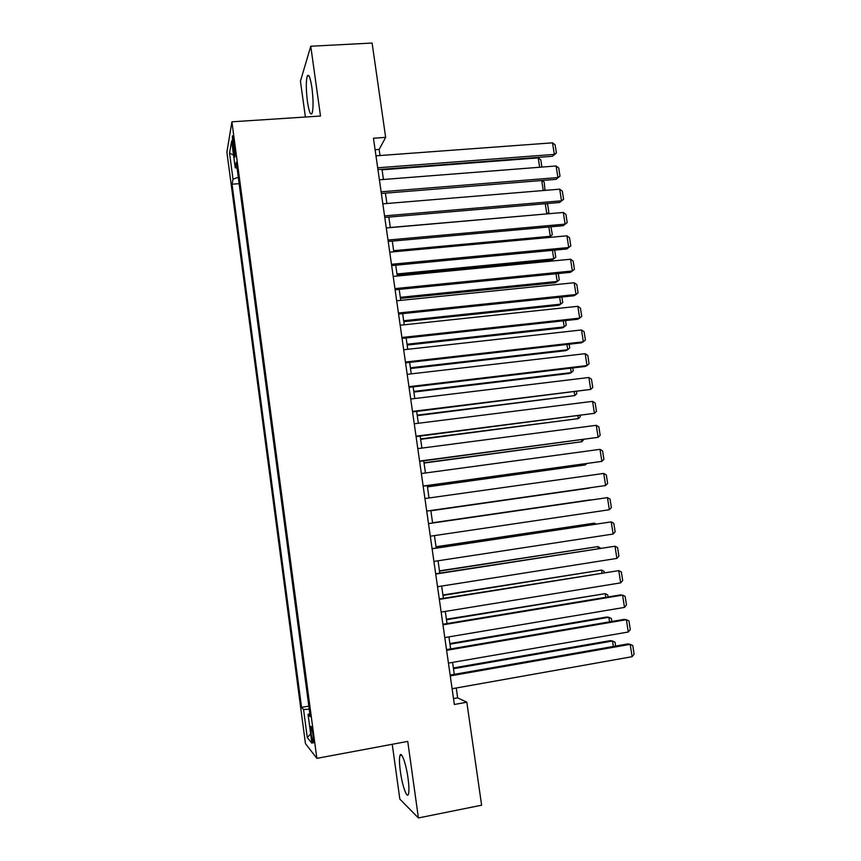<?xml version="1.0" encoding="UTF-8"?>
<svg xmlns="http://www.w3.org/2000/svg" width="861" height="861" viewBox="0 0 861 861"><rect width="100%" height="100%" fill="white"/><g stroke="black" fill="none" stroke-linecap="round" stroke-linejoin="round"><path stroke-width="1.29" d="M408.028 778.269C406.08 763.642 401.291 750.448 399.945 755.603C399.203 758.401 399.343 763.664 400.365 771.402C402.248 785.619 407.049 799.331 408.469 794.1C409.201 791.313 409.061 786.039 408.028 778.269M311.919 87.714C310.315 77.479 308.765 73.572 307.28 76.005C305.924 81.052 305.978 89.566 307.431 101.555C309.013 111.779 310.563 115.697 312.091 113.297C313.426 108.346 313.372 99.822 311.919 87.714M313.167 735.843C312.069 728.61 311.241 725.5 310.681 726.501L311.133 733.454C312.231 740.654 313.06 743.775 313.619 742.795L313.167 735.843M392.25 744.291L399.838 799.105L418.414 817.95L481.622 805.196L466.823 702.221L457.654 697.851L456.244 688.004M226.895 152.193L305.461 743.624L316.859 758.358L231.91 121.821L226.895 152.193M231.91 121.821L320.496 116.031L310.767 46.236L300.435 81.203L305.397 117.021M380.024 155.529L379.152 149.437L385.653 137.362L373.459 138.223L454.35 704.481L466.823 702.221M232.89 146.295L233.611 151.676C234.246 156.132 234.741 157.832 235.085 156.777L233.805 141.15C233.17 136.716 232.674 135.026 232.341 136.081L232.89 146.295L234.472 146.187M309.842 713.715L308.055 714.329L310.229 716.653L236.28 162.255L235.225 167.755L237.076 168.207M308.055 714.329L311.908 743.237L307.28 737.522L303.556 709.507L301.565 707.376L232.039 184.211L233.008 179.174L229.553 153.14L231.652 140.956L235.225 167.755M310.767 46.236L372.103 43.05L385.653 137.362M418.414 817.95L407.737 741.396L316.859 758.358M454.285 674.346L452.574 662.389M450.647 648.914L448.925 636.86M447.02 623.568L445.277 611.418M443.404 598.298L441.65 586.061M439.799 573.114L438.034 560.791M436.204 548.016L434.428 535.596M432.62 523.004L430.834 510.53M429.036 497.97L427.271 485.636M425.463 472.99L423.72 460.818M421.901 448.086L420.179 436.086M418.349 423.268L416.659 411.44M414.808 398.525L413.14 386.869M411.278 373.868L409.632 362.373M407.759 349.297L406.134 337.964M404.25 324.801L402.657 313.63M400.763 300.381L399.181 289.382M397.276 276.037L395.726 265.21M393.8 251.778L392.272 241.112M390.345 227.605L388.838 217.09M386.89 203.497L385.405 193.144M383.457 179.475L381.993 169.283M375.105 149.728L379.152 149.437M453.51 698.594L457.654 697.851M238.293 177.312L233.008 179.174M239.132 183.662L232.039 184.211M308.819 706.095L301.565 707.376M303.556 709.507L309.239 709.227M233.535 155.077L229.553 153.14M307.28 737.522L310.67 733.884M375.966 155.83L552.525 142.829L554.312 154.388L552.461 156.282L556.41 153.01L554.312 154.388L377.678 167.798M377.936 169.595L552.461 156.282M552.525 142.829L555.151 144.928L556.41 153.01M382.069 169.811L538.222 157.886L540.794 159.877L541.903 167.077M539.664 167.26L538.222 157.886M379.4 179.798L556.109 165.969L557.896 177.56L556.023 179.346L559.994 176.128L557.896 177.56L381.111 191.809M381.348 193.477L556.023 179.346M556.109 165.969L558.735 168.024L559.994 176.128M382.833 203.842L559.704 189.172L561.501 200.807L559.607 202.486L563.589 199.321L561.501 200.807L384.555 215.885M384.77 217.435L559.607 202.486M559.704 189.172L562.33 191.196L563.589 199.321M386.277 227.961L563.309 212.463L565.117 224.129L563.202 225.7L567.195 222.59L565.117 224.129L387.999 240.047M388.203 241.478L563.202 225.7M563.309 212.463L565.935 214.432L567.195 222.59M389.732 252.155L566.925 235.817L568.734 247.516L566.796 248.98L391.647 265.597M391.464 264.284L568.734 247.516L570.811 245.923L569.541 237.754L566.925 235.817M543.248 190.539L541.709 180.509M542.021 180.476L544.217 182.155L544.97 190.399M544.776 190.41L545.422 189.969M546.692 213.915L390.324 227.498M546.466 203.605L547.661 204.498L548.866 212.333L546.821 213.797L545.271 203.713M548.866 212.333L546.961 213.894M550.954 226.798L552.321 234.773L548.834 237.485L550.287 236.28L393.649 250.702M552.321 234.773L550.287 236.28L548.855 226.992M397.147 275.176L551.955 260.183L553.752 258.827L396.975 273.97M554.678 250.131L555.786 257.278L553.752 258.827L552.439 250.336M393.197 276.435L570.552 259.236L572.371 270.978L570.412 272.334L395.113 289.791M394.941 288.607L572.371 270.978L574.438 269.342L573.168 261.131L570.552 259.236M400.473 298.401L555.41 282.709L557.228 281.45L400.322 297.314M558.283 273.54L559.252 279.847L557.228 281.45L556.045 273.766M396.684 300.79L574.19 282.742L576.02 294.516L574.039 295.764L398.578 314.061M398.428 313.006L576.02 294.516L578.086 292.826L576.805 284.593L574.19 282.742M403.809 321.702L558.886 305.289L560.715 304.137L403.669 320.733M561.899 297.023L562.739 302.48L560.715 304.137L559.661 297.26M400.171 325.232L577.839 306.312L579.668 318.129L577.677 319.259L402.055 338.416M401.926 337.48L579.668 318.129L581.735 316.385L580.454 308.13L577.839 306.312M407.156 345.078L562.362 327.944L564.213 326.9L407.038 344.228M565.526 320.593L566.237 325.189L564.213 326.9L563.288 320.83M403.669 349.749L581.509 329.967L583.338 341.817L581.326 342.839L405.542 362.847M405.434 362.04L583.338 341.817L585.405 340.02L584.113 331.733L581.509 329.967M410.514 368.53L565.849 350.664L567.722 349.717L410.406 367.787M569.164 344.228L569.745 347.973L567.722 349.717L566.915 344.475M407.188 374.341L585.179 353.688L587.019 365.581L584.985 366.485L409.05 387.353M408.953 386.675L587.019 365.581L589.075 363.729L587.794 355.421L585.179 353.688M413.883 392.056L569.358 373.459L571.241 372.619L413.786 391.432M572.813 367.938L573.254 370.811L571.241 372.619L570.563 368.196M410.719 399.02L588.87 377.495L590.711 389.42L412.559 411.945M412.484 411.397L590.711 389.42L592.766 387.504L591.475 379.174L588.87 377.495M417.262 415.648L574.782 395.586L417.187 415.142M576.472 391.712L576.784 393.725L574.782 395.586L574.222 391.992M414.249 423.784L592.562 401.366L594.424 413.334L416.078 436.613M416.024 436.193L594.424 413.334L596.469 411.364L595.166 403.002L592.562 401.366M420.642 439.325L578.323 418.618L420.588 438.927M580.142 415.572L580.325 416.713L578.323 418.618L577.892 415.863M417.8 448.624L596.275 425.312L598.137 437.323L419.619 461.367M419.576 461.076L598.137 437.323L600.171 435.3L598.879 426.916L596.275 425.312M424.042 463.067L581.875 441.725L424.01 462.798M583.833 439.508L581.875 441.725L581.584 439.81M427.454 486.885L585.437 464.897L427.433 486.734M586.696 463.638L585.437 464.897L585.276 463.831M430.877 510.777L589.01 488.144L430.866 510.745M421.363 473.539L599.999 449.345L601.861 461.388L423.171 486.196M423.138 486.034L601.861 461.388L603.895 459.311L602.592 450.895L599.999 449.345M424.936 498.551L603.733 473.442L605.606 485.529L426.722 511.111M426.722 511.079L605.606 485.529L607.629 483.398L606.327 474.96L603.733 473.442M428.52 523.628L607.479 497.626L428.509 523.596M430.306 536.209L609.351 509.744L607.479 497.626L610.062 499.089L611.375 507.56L609.351 509.744M432.588 522.788L590.807 499.8L432.588 522.756M432.114 548.801L611.235 521.884L432.082 548.64M433.912 561.415L613.118 534.046L611.235 521.884L613.818 523.305L615.141 531.797L613.118 534.046M436.043 546.918L594.391 523.154L436.021 546.757M594.564 524.231L594.391 523.154L595.973 524.015M435.72 574.061L615.002 546.218L435.677 573.76M437.528 586.718L616.896 558.412L615.002 546.218L617.585 547.596L618.908 556.12L616.896 558.412M439.508 571.123L597.997 546.584L439.476 570.843M598.298 548.522L597.997 546.584L600.558 548.166M439.336 599.396L618.779 570.628L439.271 598.965M441.155 612.096L620.673 582.865L618.779 570.628L621.362 571.962L622.686 580.508L620.673 582.865M442.984 595.403L601.613 570.079L442.931 595.005M602.043 572.888L601.613 570.079L604.131 571.37L604.304 572.522M442.974 624.817L622.578 595.123L620.34 594.929L442.888 624.247M444.793 637.56L624.483 607.403L622.578 595.123L625.151 596.415L626.485 604.982L624.483 607.403M446.472 619.759L605.24 593.649L446.396 619.242M605.8 597.33L605.24 593.649L607.748 594.897L608.07 596.964M446.611 650.324L626.377 619.694L624.117 619.382L446.515 649.614M448.441 663.11L628.293 632.006L626.377 619.694L628.96 620.932L630.295 629.542L628.293 632.006M449.969 644.2L608.867 617.294L606.779 617.014L449.883 643.554M609.577 621.857L608.867 617.294L611.385 618.499L611.837 621.47M450.271 675.907L630.198 644.34L627.917 643.91L450.152 675.067M452.1 688.735L632.114 656.695L630.198 644.34L632.77 645.535L634.105 654.166L632.114 656.695M453.478 668.717L612.515 641.014L610.406 640.616L453.37 667.942M613.355 646.46L612.515 641.014L615.023 642.177L615.626 646.062M235.042 151.568L233.611 151.676M401.786 755.258L399.945 755.603M309.002 75.897L307.28 76.005"/></g></svg>
